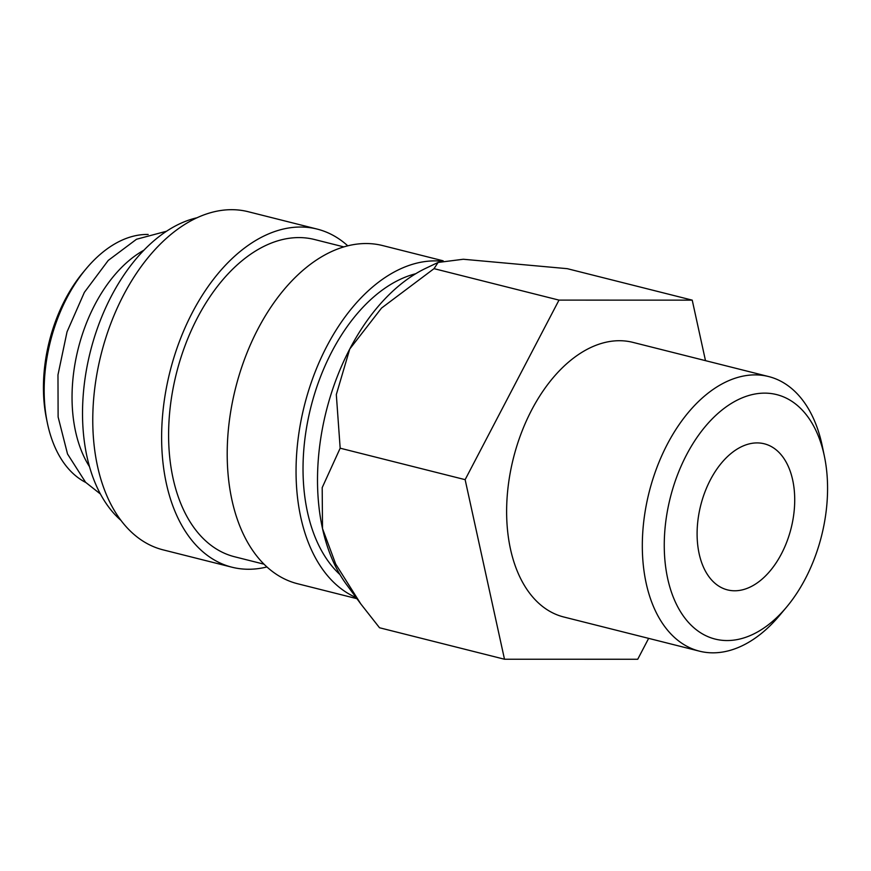 <?xml version="1.0" encoding="UTF-8"?>
<svg xmlns="http://www.w3.org/2000/svg" width="871" height="871" viewBox="0 0 871 871"><rect width="100%" height="100%" fill="white"/><g stroke="black" fill="none" stroke-linecap="round" stroke-linejoin="round"><path stroke-width="1.31" d="M415.717 273.734A163.585 101.243 104.1 0 0 311.774 403.632A163.585 101.243 104.1 0 0 336.326 571.028A163.585 101.243 104.1 0 0 339.951 574.577M443.176 260.821L382.728 245.589A174.342 107.906 104.1 0 0 245.099 357.731A174.342 107.906 104.1 0 0 262.694 562.829A174.342 107.906 104.1 0 0 297.577 583.733L356.936 598.682M441.564 261.202A174.342 107.906 104.1 0 0 311.187 382.717A174.342 107.906 104.1 0 0 331.546 580.173A174.342 107.906 104.1 0 0 356.119 597.56M343.903 246.918L314.529 239.514A163.585 101.243 104.1 0 0 185.392 344.731A163.585 101.243 104.1 0 0 201.898 537.178A163.585 101.243 104.1 0 0 234.626 556.776L264.011 564.179M347.801 245.851A174.342 107.906 104.1 0 0 317.153 229.084L248.3 211.74A174.342 107.906 104.1 0 0 110.671 323.87A174.342 107.906 104.1 0 0 128.255 528.98A174.342 107.906 104.1 0 0 163.138 549.873L232.002 567.217A174.342 107.906 104.1 0 0 266.929 566.956M317.153 229.084A174.342 107.906 104.1 0 0 179.524 341.214A174.342 107.906 104.1 0 0 197.107 546.324A174.342 107.906 104.1 0 0 232.002 567.217M197.173 217.728A163.585 101.243 104.1 0 0 91.662 346.647A163.585 101.243 104.1 0 0 115.821 515.501A163.585 101.243 104.1 0 0 120.949 520.379M148.168 234.462A129.148 79.936 104.1 0 0 86.185 268.714A129.148 79.936 104.1 0 0 47.35 422.914A129.148 79.936 104.1 0 0 70.464 470.95A129.148 79.936 104.1 0 0 85.717 482.436M824.467 456.611L822.311 446.192A141.592 87.644 104.1 0 0 796.965 393.518A141.592 87.644 104.1 0 0 768.636 376.555A141.592 87.644 104.1 0 0 656.854 467.629A141.592 87.644 104.1 0 0 671.138 634.197A141.592 87.644 104.1 0 0 699.467 651.17A141.592 87.644 104.1 0 0 779.73 615.264L786.567 607.098A126.034 78.009 104.1 0 0 824.467 456.611A126.034 78.009 104.1 0 0 801.908 409.729A126.034 78.009 104.1 0 0 686.457 454.989A126.034 78.009 104.1 0 0 689.908 623.963A126.034 78.009 104.1 0 0 786.567 607.098M699.467 651.17L563.777 616.995A141.592 87.644 -75.9 0 1 535.447 600.032A141.592 87.644 -75.9 0 1 521.163 433.453A141.592 87.644 -75.9 0 1 632.934 342.379L768.636 376.555M779.382 452.822A75.331 46.631 -75.9 0 1 786.981 541.446A75.331 46.631 -75.9 0 1 727.514 589.896A75.331 46.631 -75.9 0 1 712.434 580.87A75.331 46.631 -75.9 0 1 704.835 492.246A75.331 46.631 -75.9 0 1 764.303 443.796A75.331 46.631 -75.9 0 1 779.382 452.822M143.987 250.151A129.148 79.936 104.1 0 0 89.473 466.638M504.494 659.238L379.527 627.762L360.768 603.886L335.705 564.081L322.51 528.577A182.954 113.241 -75.9 0 1 349.761 349.01L381.531 308.073L434.03 268.649L438.08 262.454L463.307 259.253L567.261 268.671L692.227 300.147L558.997 300.114L465.136 479.66L504.494 659.238L637.724 659.26L648.645 638.367M360.768 603.886L346.31 584.223A182.954 113.241 -75.9 0 1 322.51 528.577L322.194 487.629L340.169 448.195L336.315 394.563L349.761 349.01A182.954 113.241 -75.9 0 1 425.886 268.246L438.08 262.454M705.488 360.648L692.227 300.147M465.136 479.66L340.169 448.195M558.997 300.114L434.03 268.649M86.185 268.714L83.355 272.1A122.691 75.94 104.1 0 0 46.457 418.592L47.35 422.914M166.568 231.229L136.507 239.253L108.254 260.418L84.367 292.362L67.034 331.851L57.976 374.857L58.117 416.98L67.535 454.009L85.576 482.284L100.394 493.999"/></g></svg>
